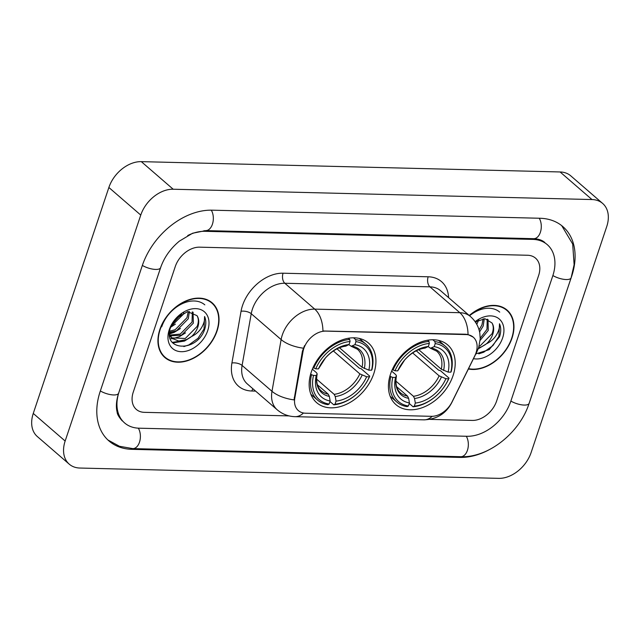 <?xml version="1.0" encoding="UTF-8"?>
<svg xmlns="http://www.w3.org/2000/svg" width="640" height="640" viewBox="0 0 640 640"><rect width="100%" height="100%" fill="white"/><g stroke="black" fill="none" stroke-linecap="round" stroke-linejoin="round"><path stroke-width="0.96" d="M390.552 374.008A39.504 27.936 130.9 0 0 395.968 404.656A39.504 27.936 130.9 0 0 427.248 405.52A39.504 27.936 130.9 0 0 453.08 375.552A39.504 27.936 130.9 0 0 447.672 344.904A39.504 27.936 130.9 0 0 416.392 344.04A39.504 27.936 130.9 0 0 390.552 374.008M311.28 372.056A39.504 27.936 130.9 0 0 316.688 402.704A39.504 27.936 130.9 0 0 347.968 403.568A39.504 27.936 130.9 0 0 373.808 373.6A39.504 27.936 130.9 0 0 368.392 342.952A39.504 27.936 130.9 0 0 337.112 342.088A39.504 27.936 130.9 0 0 311.28 372.056M303.8 348.56A20.128 14.232 130.9 0 0 303.008 351.664L294.808 398.088A20.128 14.232 130.9 0 0 298.36 410.6A20.128 14.232 130.9 0 0 305.56 413.216L431.384 416.32A20.128 14.232 130.9 0 0 452 401.96L474.752 355.896A20.128 14.232 130.9 0 0 473.28 337.192A20.128 14.232 130.9 0 0 466.08 334.576L325.696 331.112A20.128 14.232 130.9 0 0 303.8 348.56M159.872 329.456A36.152 25.568 130.9 0 0 164.824 357.504A36.152 25.568 130.9 0 0 193.448 358.288A36.152 25.568 130.9 0 0 217.088 330.864A36.152 25.568 130.9 0 0 212.136 302.824A36.152 25.568 130.9 0 0 183.52 302.032A36.152 25.568 130.9 0 0 159.872 329.456M163.312 356.024A36.152 25.568 130.9 0 0 164.648 356.856M468.384 368.976A36.152 25.568 130.9 0 0 512.008 338.136A36.152 25.568 130.9 0 0 507.064 310.088A36.152 25.568 130.9 0 0 469.264 315.512M303.48 413A26.088 15.944 -88.6 0 1 295.016 416.672C288.336 416.464 282.416 414.184 277.256 409.84A29.816 21.08 -49.1 0 1 271.992 391.304L281.12 339.576A29.816 21.08 -49.1 0 1 282.304 334.976A29.816 21.08 -49.1 0 1 314.736 309.128A26.088 15.944 91.4 0 1 322.944 330.976L465.688 334.232L468.048 334.552L473.208 337.128M468.048 334.552A26.088 15.944 -88.6 0 0 459.84 312.704L314.736 309.128L284.84 283.264A29.816 21.08 130.9 0 0 252.408 309.112A29.816 21.08 130.9 0 0 251.232 313.704L242.096 365.44L271.992 391.304A26.088 11.904 10 0 0 294.032 399.896L302.424 351.16L304.536 345.64M538.616 275.512A22.36 15.816 130.9 0 0 535.552 258.16A22.36 15.816 130.9 0 0 527.552 255.256L199.6 247.168A22.36 15.816 130.9 0 0 175.272 266.552L133.272 392.08A22.36 15.816 130.9 0 0 136.336 409.432A22.36 15.816 130.9 0 0 144.336 412.336L289.104 415.904L144.336 412.336A22.36 15.816 130.9 0 1 136.336 409.432A22.36 15.816 130.9 0 1 133.272 392.08L175.272 266.552A22.36 15.816 130.9 0 1 199.6 247.168L527.552 255.256A22.36 15.816 130.9 0 1 535.552 258.16A22.36 15.816 130.9 0 1 538.616 275.512L496.616 401.04L538.616 275.512M429.872 419.376L472.288 420.424A22.36 15.816 130.9 0 0 496.616 401.04A22.36 15.816 130.9 0 1 472.288 420.424L429.872 419.376M506.4 310.008A36.152 25.568 130.9 0 0 505.384 308.808M211.472 302.744A36.152 25.568 130.9 0 0 210.464 301.536M499.728 312.12A29.816 21.08 130.9 0 0 469.552 315.76M204.808 304.856A29.816 21.08 130.9 0 0 169.352 313.608A29.816 21.08 130.9 0 0 161.704 326.824M216.792 330.856A35.784 25.304 130.9 0 0 211.896 303.104A35.784 25.304 130.9 0 0 183.568 302.32A35.784 25.304 130.9 0 0 160.168 329.464A35.784 25.304 130.9 0 0 165.072 357.216A35.784 25.304 130.9 0 0 193.4 358A35.784 25.304 130.9 0 0 216.792 330.856M183.792 312.704L183.208 314.392L170.856 326.648M181.776 313.704L171.792 324.496M189.384 311.48L188.272 318.776L176.432 330.808L169.544 332.32M188.216 311.544L187.008 317.68L175.168 329.712L169.68 331.168M193.072 312.16L193.336 323.152L181.496 335.192L170.192 335.856M192.304 311.888L192.064 322.056L180.232 334.096L169.776 335.064M197.008 315.648L187.528 311.632L175.488 318.92A24.304 17.184 130.9 0 0 169.256 329.688A24.304 17.184 130.9 0 0 181.28 351.696A24.304 17.184 130.9 0 0 207.712 330.632A24.304 17.184 130.9 0 0 200.448 309.488A24.304 17.184 130.9 0 0 175.488 318.92L170.608 327.344C161.96 350.848 195.648 352.72 204.216 330.632L204.624 329.512C206.208 324.616 206.192 320.28 204.576 316.504C204.944 320.152 203.808 324.072 201.16 328.256C198.84 331.816 195.616 334.584 191.504 336.56A16.848 11.912 130.9 0 0 197.824 327.04A16.848 11.912 130.9 0 0 197.008 315.648C198.736 318.608 198.776 322.2 197.128 326.44L185.296 338.472L171.744 337.904M191.504 336.56L186.56 339.568L178.8 341.04L172.384 338.512L169.488 334.4M171.088 337.384L169.592 335.768M204.576 316.504L204.032 329L198.024 338.312L188.856 344.92L183.856 346.576M183.768 340.552L172.256 342.4M173.648 331.792L169.488 333.248M190.584 337.256L184.424 341.088L172.704 342.912M185.52 332.872L179.36 336.704L172.864 338.616M172.552 338.656L170.264 338.768M180.456 328.496L174.296 332.328L169.48 333.944M175.392 324.112L170.64 327.256M468.544 368.656A35.784 25.304 130.9 0 0 511.72 338.128A35.784 25.304 130.9 0 0 506.816 310.376A35.784 25.304 130.9 0 0 469.472 315.688M478.72 319.976L476.784 324.384M476.696 320.976L475.824 322.752M484.304 318.752L483.192 326.04L479.576 331.912M483.136 318.808L481.928 324.944L479.064 329.896M488 319.432L488.256 330.424L480.144 340.352M487.224 319.16L486.992 329.328L480.232 338.24M475.824 353.912L489.208 349.648L499.544 336.784C501.136 331.88 501.12 327.544 499.496 323.768C499.872 327.424 498.728 331.336 496.08 335.52C493.76 339.088 490.536 341.856 486.424 343.824A16.848 11.912 130.9 0 0 492.752 334.312A16.848 11.912 130.9 0 0 491.928 322.912C493.656 325.872 493.696 329.472 492.048 333.704L480.216 345.744L479.088 346.2M486.424 343.824L481.48 346.84L478.56 347.856M473.48 358.672A24.304 17.184 130.9 0 0 502.632 337.904A24.304 17.184 130.9 0 0 497.504 317.76A24.304 17.184 130.9 0 0 475.12 321.696M491.928 322.912L485.008 318.768L475.24 321.88M499.496 323.768L498.952 336.272L492.944 345.584L483.776 352.192L478.776 353.848M485.504 344.52L478.192 348.848M336.992 348.864L359.336 368.192L361.216 368.776L369.744 376.16L369.36 376.816A35.48 25.088 130.9 0 1 335.024 404.176L336.048 401.112A32.056 22.664 130.9 0 0 366.632 376.752L359.848 373.88L333.36 350.968M316.6 379.128L334.168 394.336L335.256 396.536L336.048 401.112M313.52 375.44L311.536 374.72A36.976 26.144 130.9 0 0 317.552 400.096A36.976 26.144 130.9 0 0 327.888 404.664L329.128 404.032A35.48 25.088 130.9 0 1 313.52 375.44L316.248 375.512A32.056 22.664 130.9 0 0 330.152 400.968L329.352 396.384L328.272 394.192L317.392 384.776M312.36 369.152L316.6 372.816L317.136 374.008L316.248 375.512M371.96 369.552A36.976 26.144 130.9 0 0 365.936 344.176A36.976 26.144 130.9 0 0 355.6 339.608L355.952 341.624A35.48 25.088 130.9 0 1 371.568 370.208L371.96 369.552M353.52 337.8L355.6 339.608M335.024 404.176L333.784 404.816A36.976 26.144 130.9 0 0 369.744 376.16M333.784 404.816L329.968 401.512M311.536 374.72L310.68 373.984M371.568 370.208L368.84 370.144A32.056 22.664 130.9 0 0 354.936 344.68L355.952 341.624M366.632 376.752L369.36 376.816M330.152 400.968L329.128 404.032M354.936 344.68L351.168 346.288L348.896 344.608M339.496 347.752L362.056 367.272L368.84 370.144M328.272 394.192A27.584 19.504 130.9 0 1 321.28 390.896C319.016 389.056 315.32 384.496 317.192 373.864L317.136 374.008A28.672 20.272 130.9 0 0 329.352 396.384M313.064 367.528L315.728 368.832A35.48 25.088 130.9 0 1 350.056 341.48L349.704 339.464A36.976 26.144 130.9 0 0 313.744 368.12M349.704 339.464L348.32 338.264M350.056 341.48L349.032 344.536A32.056 22.664 130.9 0 0 318.456 368.904L315.728 368.832M346.216 345.992A28.672 20.272 130.9 0 0 325.4 358C331.728 351.056 338.488 347.104 345.688 346.16L349.032 344.536M318.456 368.904L325.4 358A28.672 20.272 130.9 0 0 319.344 367.408M416.272 350.816L438.608 370.152L440.496 370.728L449.024 378.112L448.632 378.776A35.48 25.088 130.9 0 1 414.304 406.128L415.328 403.072A32.056 22.664 130.9 0 0 445.904 378.704L439.12 375.832L412.64 352.92M395.872 381.088L413.448 396.288L414.528 398.488L415.328 403.072M392.792 377.4L390.808 376.68A36.976 26.144 130.9 0 0 396.824 402.048A36.976 26.144 130.9 0 0 407.16 406.624L408.408 405.984A35.48 25.088 130.9 0 1 392.792 377.4L395.52 377.464A32.056 22.664 130.9 0 0 409.424 402.928L408.632 398.344L407.544 396.144L396.664 386.728M391.64 371.104L395.872 374.768L396.408 375.968L395.52 377.464M451.232 371.504A36.976 26.144 130.9 0 0 445.216 346.136A36.976 26.144 130.9 0 0 434.88 341.56L435.232 343.576A35.48 25.088 130.9 0 1 450.84 372.168L451.232 371.504M432.792 339.76L434.88 341.56M414.304 406.128L413.064 406.768A36.976 26.144 130.9 0 0 440.792 391.2A36.976 26.144 130.9 0 0 449.024 378.112M413.064 406.768L409.248 403.464M390.808 376.68L389.96 375.944M450.84 372.168L448.112 372.096A32.056 22.664 130.9 0 0 434.208 346.64L435.232 343.576M445.904 378.704L448.632 378.776M409.424 402.928L408.408 405.984M434.208 346.64L430.44 348.248L428.168 346.568M418.768 349.704L441.328 369.224L448.112 372.096M407.544 396.144A27.584 19.504 130.9 0 1 400.552 392.856C398.288 391.008 394.6 386.448 396.464 375.824L396.408 375.968A28.672 20.272 130.9 0 0 408.632 398.344M392.336 369.48L395 370.792A35.48 25.088 130.9 0 1 429.336 343.432L428.976 341.416A36.976 26.144 130.9 0 0 393.016 370.072M428.976 341.416L427.6 340.216M429.336 343.432L428.312 346.488A32.056 22.664 130.9 0 0 397.728 370.856L395 370.792M425.488 347.944A28.672 20.272 130.9 0 0 404.68 359.952C411 353.008 417.768 349.064 424.96 348.112L428.312 346.488M397.728 370.856L404.68 359.952A28.672 20.272 130.9 0 0 398.616 369.36M161.08 266.32L119.112 391.736A40.256 28.464 130.9 0 0 124.624 422.96A40.256 28.464 130.9 0 0 139.032 428.192L466.984 436.28A40.256 28.464 130.9 0 0 510.768 401.384L552.776 275.856A40.256 28.464 130.9 0 0 547.256 244.632A40.256 28.464 130.9 0 0 532.856 239.4L204.904 231.312A40.256 28.464 130.9 0 0 187.72 235.528M606.736 226.56A29.816 21.08 130.9 0 0 602.648 203.432A29.816 21.08 130.9 0 0 591.984 199.552L173.192 189.232A29.816 21.08 130.9 0 0 140.76 215.08L65.152 441.032A29.816 21.08 130.9 0 0 69.24 464.16A29.816 21.08 130.9 0 0 79.904 468.04L498.696 478.36A29.816 21.08 130.9 0 0 531.128 452.512L606.736 226.56M602.648 203.432L570.76 175.84A29.816 21.08 130.9 0 0 560.096 171.96L141.304 161.64A29.816 21.08 130.9 0 0 108.872 187.488L33.264 413.44A29.816 21.08 130.9 0 0 37.352 436.568L69.24 464.16M529.056 403.552A64.104 45.328 130.9 0 0 529.648 401.848L571.648 276.32A64.104 45.328 130.9 0 0 562.864 226.592A64.104 45.328 130.9 0 0 539.928 218.256L211.976 210.176A64.104 45.328 130.9 0 0 142.24 265.744L100.24 391.272A64.104 45.328 130.9 0 0 109.016 440.992A64.104 45.328 130.9 0 0 131.952 449.336L459.912 457.416A64.104 45.328 130.9 0 0 489.048 449.792M303.008 351.664L302.424 351.16M294.808 398.088L294.232 397.592M428.168 276.784A7.456 4.552 -88.6 0 0 429.944 286.84L284.84 283.264A7.456 4.552 -88.6 0 1 283.064 273.208L428.168 276.784A37.272 26.352 -49.1 0 1 448.584 297.616M440.608 290.72A29.816 21.08 130.9 0 0 429.944 286.84L459.84 312.704A29.816 21.08 -49.1 0 1 470.504 316.584L440.608 290.72M303.312 348.184A26.088 11.904 10 0 1 281.12 339.576L251.232 313.704A7.456 3.4 -170 0 0 241.048 311.264A37.272 26.352 -49.1 0 1 283.064 273.208M432.208 416.312A26.088 15.944 91.4 0 1 423.896 419.848L295.016 416.672M451.376 403.152A26.088 6.368 26.3 0 0 451.744 402.664C446.016 413.632 436.736 419.36 423.896 419.848M476.24 352.16A26.088 6.368 26.3 0 0 477.104 351.336L451.744 402.664M255.6 391.104L251.832 391.008A37.272 26.352 -49.1 0 1 231.92 362.992L241.048 311.264M231.92 362.992A7.456 3.4 -170 0 1 242.096 365.44A29.816 21.08 130.9 0 0 247.36 383.968L277.256 409.84M252.936 388.8A7.456 4.552 -88.6 0 0 251.832 391.008M334.168 394.336A27.584 19.504 130.9 0 0 359.848 373.88M364.336 368.512A28.672 20.272 130.9 0 0 352.112 346.136M335.256 396.536A28.672 20.272 130.9 0 0 362.128 375.12M362.056 367.272A27.584 19.504 130.9 0 0 357.376 349.184L351.168 346.288M413.448 396.288A27.584 19.504 130.9 0 0 439.12 375.832M443.608 370.464A28.672 20.272 130.9 0 0 431.392 348.096M414.528 398.488A28.672 20.272 130.9 0 0 441.4 377.072M441.328 369.224A27.584 19.504 130.9 0 0 436.648 351.144L430.44 348.248M539.24 218.24A11.928 7.288 91.4 0 1 540.664 231.344A11.928 7.288 91.4 0 1 533.712 238.68C538.616 238.928 542.336 240.224 544.864 242.568M561.704 225.632L572.688 244.008L574.12 264.72L571.128 277.808A11.928 4.24 -161.5 0 1 564.24 279.392A11.928 4.24 -161.5 0 1 552.88 275.544M571.128 277.808L529.128 403.336A11.928 4.24 -161.5 0 1 522.24 404.92A11.928 4.24 -161.5 0 1 510.88 401.072M529.128 403.336C519.744 432.784 488.456 457.904 460.76 456.704A11.928 7.288 -88.6 0 0 467.712 449.368A11.928 7.288 -88.6 0 0 466.288 436.264M460.76 456.704L132.808 448.616A11.928 7.288 -88.6 0 0 139.76 441.28A11.928 7.288 -88.6 0 0 138.328 428.168M100.344 390.952A11.928 4.24 18.5 0 0 111.704 394.8A11.928 4.24 18.5 0 0 118.6 393.216L160.6 267.688C164.136 257.48 170.384 248.632 179.36 241.144L192.624 233.224L205.76 230.6L533.712 238.68M142.344 265.424A11.928 4.24 18.5 0 0 153.704 269.272A11.928 4.24 18.5 0 0 160.6 267.688M211.288 210.16A11.928 7.288 91.4 0 1 212.704 223.264A11.928 7.288 91.4 0 1 205.76 230.6M560.096 171.96L591.984 199.552M33.264 413.44L65.152 441.032M108.872 187.488L140.76 215.08M141.304 161.64L173.192 189.232M459.032 456.656L459.912 457.416M131.04 448.544L131.952 449.336M531.976 238.64L532.856 239.4M204.088 230.608L204.904 231.312M477.104 351.336L478.688 347.488L480.224 338.888L479.816 333.144C478.648 326.576 475.544 321.056 470.504 316.584M209.128 300.712L211.896 303.104M162.304 354.824L165.072 357.216M504.048 307.976L506.816 310.376M359.288 338.424L365.936 344.176M310.904 394.344L317.552 400.096M438.568 340.384L445.216 346.136M390.184 396.296L396.824 402.048M107.896 439.976L119.456 446.272L132.808 448.616M122.24 420.888C118.896 417.08 117.192 414.144 117.136 412.08C115.784 406.936 116.272 400.648 118.6 393.216"/></g></svg>
